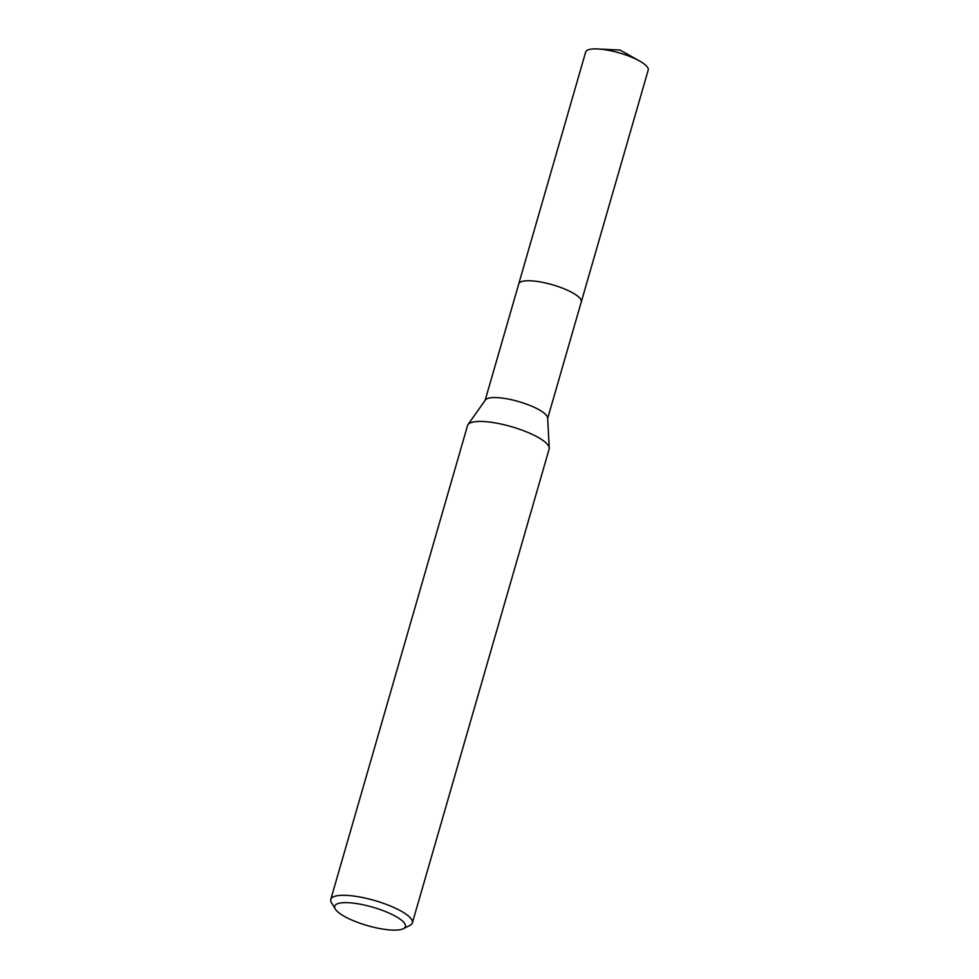 <?xml version="1.0" encoding="UTF-8"?>
<svg xmlns="http://www.w3.org/2000/svg" width="979" height="979" viewBox="0 0 979 979"><rect width="100%" height="100%" fill="white"/><g stroke="black" fill="none" stroke-linecap="round" stroke-linejoin="round"><path stroke-width="1.47" d="M335.307 909.05L331.477 902.675A42.452 11.063 16.1 0 1 330.792 899.371L467.558 425.51A42.452 11.063 16.1 0 1 467.999 424.605L485.376 399.995A32.54 8.481 16.1 0 1 497.393 397.645A32.54 8.481 16.1 0 1 530.055 405.49A32.54 8.481 16.1 0 1 547.653 417.972L549.243 448.052A42.452 11.063 16.1 0 1 549.133 449.055L412.367 922.916A42.452 11.063 16.1 0 1 410.017 925.351L403.385 928.704A36.786 9.582 16.1 0 1 391.441 930.05A36.786 9.582 16.1 0 1 335.307 909.05A36.786 9.582 16.1 0 1 348.671 902.736A36.786 9.582 16.1 0 1 391.111 914.019A36.786 9.582 16.1 0 1 403.385 928.704M518.711 284.045A32.552 8.481 16.1 0 1 518.748 283.873A32.54 8.481 16.1 0 1 531.107 280.814A32.54 8.481 16.1 0 1 565.03 289.184A32.54 8.481 16.1 0 1 581.281 301.924A32.552 8.481 16.1 0 1 581.232 302.083M467.999 424.605A42.452 11.063 16.1 0 1 483.675 421.533A42.452 11.063 16.1 0 1 526.286 431.776A42.452 11.063 16.1 0 1 549.243 448.052M330.792 899.371A42.452 11.063 16.1 0 1 346.896 895.393A42.452 11.063 16.1 0 1 391.159 906.309A42.452 11.063 16.1 0 1 412.367 922.916M581.293 301.924A32.552 8.481 16.1 0 0 575.04 294.275A32.552 8.481 16.1 0 0 541.167 282.087A32.552 8.481 16.1 0 0 518.748 283.873L585.675 52.022A32.552 8.481 16.1 0 1 597.704 48.95A32.552 8.481 16.1 0 1 639.679 61.065A32.552 8.481 16.1 0 1 641.955 62.436A32.552 8.481 16.1 0 1 648.208 70.072L547.677 418.376M518.76 283.873L485.143 400.325M639.679 61.065L620.111 50.064L597.704 48.95"/></g></svg>
